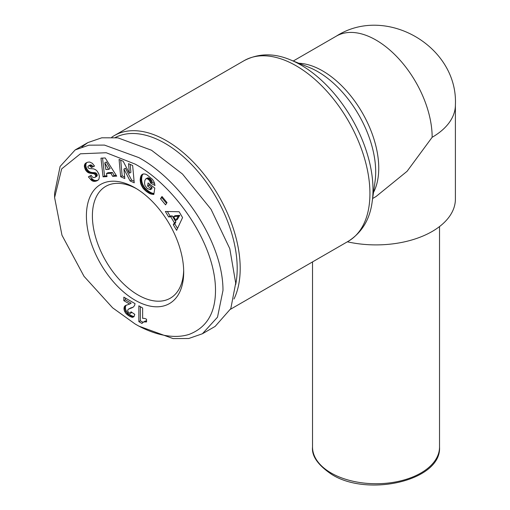 <?xml version="1.0" encoding="UTF-8"?>
<svg xmlns="http://www.w3.org/2000/svg" width="510" height="510" viewBox="0 0 510 510"><rect width="100%" height="100%" fill="white"/><g stroke="black" fill="none" stroke-linecap="round" stroke-linejoin="round"><path stroke-width="0.76" d="M138.79 326.094L135.048 323.933L112.621 307.817L84.01 276.312L61.971 235.225L54.602 197.555L61.672 168.887L80.401 153.803L106.195 152.732L135.048 164.067C174.082 185.073 216.705 244.443 215.475 292.255C214.978 313.765 206.206 327.803 189.165 334.375C169.562 340.654 146.874 331.028 135.048 323.933L138.79 326.094L173.049 338.583L188.706 338.512L202.413 333.757L217.509 317.182L222.985 290.451C223.099 240.382 179.303 179.45 138.79 157.59L104.454 145.089L88.855 145.178L75.168 149.927L87.892 142.583L101.77 137.802L117.855 137.834L151.515 150.24L182.503 174.05L211.044 209.291L229.793 248.676L235.703 283.107L230.807 308.601L215.137 326.413L202.413 333.757M54.602 197.555L54.602 193.233L60.11 166.445L75.168 149.927M455.398 104.875A79.375 45.83 180 0 1 432.155 137.279A79.375 45.83 -120 0 0 397.5 57.401A79.375 45.83 -120 0 0 336.339 36.133C385.783 4.405 458.158 46.225 455.398 104.875L455.398 199.066A79.375 45.83 180 0 1 432.155 231.476A79.375 45.83 180 0 1 347.355 241.804M432.155 137.279L407.088 171.29L376.023 196.535L372.631 198.492M111.703 137.273A104.25 60.186 60 0 1 114.355 135.571A104.25 60.186 60 0 1 166.483 140.734A104.25 60.186 60 0 1 240.197 268.413A104.25 60.186 60 0 1 234.001 298.994M115.279 137.528A102.134 58.969 60 0 1 193.494 166.566A102.134 58.969 60 0 1 237.201 268.413A102.134 58.969 60 0 1 235.69 284.497M136.572 188.738A64.56 37.275 -120 0 0 105.761 186.36A64.56 37.275 -120 0 0 92.393 215.915A64.56 37.275 -120 0 0 138.044 294.984A64.56 37.275 -120 0 0 170.321 298.184A64.56 37.275 -120 0 0 183.67 270.319M135.048 300.173A68.793 39.716 60 0 1 86.407 215.915A68.793 39.716 60 0 1 135.048 187.833L135.048 187.833A68.793 39.716 60 0 1 183.696 272.085A68.793 39.716 60 0 1 135.048 300.173M81.957 146.867L87.892 142.583M105.194 157.96L116.713 176.141L112.659 176.345L110.906 173.33L106.501 173.547L107.017 176.619L103.058 176.817L100.967 158.164L105.194 157.96M146.874 174.783L152.496 179.38L154.205 182.236L154.976 185.506L150.66 183.09L149.475 180.425L147.773 179.016L146.542 178.666L145.656 179.016L144.846 180.572L144.534 183.211L144.929 185.423L147.141 188.4L150.291 189.707L150.507 188.298L147.6 186.073L148.072 182.956L154.798 188.094L153.829 194.476L150.131 193.768L146.523 191.588L143.253 188.464L140.919 184.282L140.161 179.8L141.104 175.638L143.335 173.955L145.095 174.037L146.874 174.783M182.567 217.566L176.619 230.341L173.279 224.738L174.382 222.838L170.754 216.75L168.625 216.948L165.361 211.478L179.087 211.726L182.567 217.566M161.989 196.49L167.031 202.61L165.559 204.861L160.51 198.741L161.989 196.49M123.171 161.256L129.393 173.221L128.514 163.646L132.645 165.501L134.238 182.797L130.101 180.948L123.924 169.065L124.797 178.57L120.666 176.721L119.079 159.42L123.171 161.256M85.954 162.983L87.898 162.161L89.715 162.033L92.348 163.321L94.509 166.088L91.43 167.554L90.009 165.973L88.593 165.826L87.898 166.566L88.096 167.669L89.199 168.536L93.547 168.861L95.625 169.722L97.238 171.207L98.793 173.904L99.412 176.434L98.927 179.15L97.78 180.374L95.23 181.324L93.419 181.305L91.775 180.604L88.389 176.874L91.233 175.274C92.004 177.123 93.215 177.837 94.86 177.41L95.67 176.651L95.701 175.663L94.458 173.891L88.804 172.909L87.216 171.966L85.527 169.964L84.354 165.782L84.883 164.035L85.954 162.983M128.099 311.98L130.082 313.401L131.032 311.82L134.78 314.338L133.977 316.723L132.307 317.328L128.316 315.524L125.505 312.942L124.153 310.169L124.261 306.797L125.613 305.458L129.667 304.043L123.834 300.677L123.834 297.151L135.048 303.628L134.646 305.311L133.499 306.95L128.118 309.379L127.647 310.501L128.099 311.98M142.641 308.008L142.641 318.38A10.602 6.12 60 0 1 146.561 319.266L146.561 321.931L143.603 321.938L141.946 323.436L138.847 321.651L138.847 305.822L142.641 308.008M112.659 176.345L114.157 175.478L116.229 175.376M102.548 158.087L104.556 175.95L103.058 176.817M104.556 175.95L106.89 175.835M110.906 173.33L112.404 172.469L107.999 172.686L106.501 173.547M112.404 172.469L114.157 175.478M142.902 174.069L141.895 174.649M143.017 174.037L141.767 174.764M143.176 173.993L141.417 175.166M142.915 174.299L141.104 175.638M142.602 174.771L140.836 176.167M142.335 175.306L140.613 176.779M142.111 175.912L141.927 176.581L140.428 177.442M141.927 176.581L141.786 177.321L140.288 178.181M141.786 177.321L140.275 178.245M141.774 177.384L141.697 178.156L140.199 179.023M141.697 178.156L141.659 178.94L140.161 179.8M141.659 178.94L141.672 179.718L140.173 180.578M141.672 179.718L141.742 180.508L140.25 181.375M141.742 180.508L141.863 181.311L140.365 182.172M141.863 181.311L142.035 182.121L140.543 182.988M142.035 182.121L142.143 182.535L140.645 183.402M142.143 182.535L142.417 183.415L140.919 184.282M142.417 183.415L142.743 184.263L141.244 185.13M142.743 184.263L143.125 185.092L141.627 185.959M143.125 185.092L143.571 185.901L142.073 186.768M143.571 185.901L144.069 186.692L142.577 187.552M144.069 186.692L142.755 187.814M144.254 186.947L144.751 187.603L143.253 188.464M144.751 187.603L145.299 188.247L143.801 189.114M145.299 188.247L145.898 188.878L144.406 189.739M145.898 188.878L146.555 189.503L145.057 190.37M146.555 189.503L147.262 190.122L145.764 190.989M147.262 190.122L148.021 190.721L146.523 191.588M148.021 190.721L148.308 190.938L146.81 191.805M148.308 190.938L149.035 191.454L147.537 192.321M149.035 191.454L149.736 191.919L148.238 192.786M149.736 191.919L150.399 192.315L148.901 193.175M150.399 192.315L151.024 192.646L149.526 193.507M151.024 192.646L151.623 192.907L150.131 193.768M151.623 192.907L152.076 193.067L150.577 193.934M152.076 193.067L152.649 193.245L151.151 194.106M152.649 193.245L153.268 193.392L151.77 194.253M153.268 193.392L153.918 193.494L152.426 194.361M153.899 193.978L153.108 194.438M149.296 183.893L149.092 185.206L147.6 186.073M149.092 185.206L152.005 187.431L150.507 188.298M152.005 187.431L151.789 188.84L150.291 189.707M146.542 178.666L147.524 177.913L146.026 178.774M148.04 177.805L148.633 177.882L147.135 178.742M148.633 177.882L149.271 178.149L147.773 179.016M149.271 178.149L149.959 178.602L148.461 179.463M149.959 178.602L150.348 178.914L148.85 179.781M150.348 178.914L150.973 179.565L149.475 180.425M150.973 179.565L151.483 180.266L149.985 181.126M151.483 180.266L150.131 181.388M151.629 180.521L151.961 181.35L150.469 182.217M151.961 181.35L152.159 182.229L150.66 183.09M152.159 182.229L154.645 183.619M173.279 224.738L174.777 223.877L177.505 228.448M167.395 211.516L170.123 216.087L168.625 216.948M170.123 216.087L172.246 215.889L170.754 216.75M172.246 215.889L175.88 221.971L174.382 222.838M175.88 221.971L174.777 223.877M162.505 197.121L160.51 198.741M162.008 197.88L166.534 203.369M130.158 164.386L130.891 172.355L129.393 173.221M120.723 160.159L122.164 175.854L120.666 176.721M122.164 175.854L124.65 176.97M130.101 180.948L131.599 180.081L125.422 168.204L123.924 169.065M131.599 180.081L134.085 181.197M86.872 162.518L85.521 163.296M86.98 162.467L85.164 163.653M86.662 162.786L84.883 164.035M86.381 163.174L84.66 164.469M86.158 163.602L85.948 164.239L84.456 165.106M85.948 164.239L85.846 164.915L84.354 165.782M85.846 164.915L85.858 165.635L84.367 166.502M85.858 165.635L84.392 166.776M85.89 165.916L86.043 166.764L84.545 167.624M86.043 166.764L86.305 167.605L84.807 168.472M86.305 167.605L86.668 168.453L85.176 169.314M86.668 168.453L87.025 169.097L85.527 169.964M87.025 169.097L87.541 169.868L86.043 170.729M87.541 169.868L88.096 170.531L86.598 171.398M88.096 170.531L88.708 171.099L87.216 171.966M88.708 171.099L89.371 171.577L87.873 172.437M89.371 171.577L89.76 171.8L88.268 172.667M89.76 171.8L90.302 172.042L88.804 172.909M90.302 172.042L90.888 172.246L89.39 173.113M90.888 172.246L91.519 172.399L90.021 173.26M91.519 172.399L92.195 172.52L90.697 173.381M92.195 172.52L92.916 172.584L91.418 173.451M92.916 172.584L94.21 172.622L92.712 173.489M94.21 172.622L94.949 172.699L93.451 173.566M94.949 172.699L95.523 172.833L94.025 173.693M95.523 172.833L95.957 173.024L94.458 173.891M95.957 173.024L96.46 173.432L94.968 174.299M96.46 173.432L97.008 174.248L95.517 175.108M97.008 174.248L97.2 174.796L95.701 175.663M97.2 174.796L97.219 175.58L95.721 176.441M97.219 175.58L95.67 176.651M97.168 175.784L95.37 177.104M96.868 176.243L94.86 177.41M89.881 176.014L92.01 178.678L90.512 179.545M92.01 178.678L92.629 179.246L91.131 180.106M92.629 179.246L93.273 179.743L91.775 180.604M93.273 179.743L93.84 180.075L92.342 180.942M93.84 180.075L94.363 180.291L92.865 181.152M94.363 180.291L94.917 180.444L93.419 181.305M94.917 180.444L95.498 180.521L93.999 181.388M95.498 180.521L96.097 180.521L94.599 181.381M96.097 180.521L96.728 180.457L95.23 181.324M96.728 180.457L97.391 180.317L95.899 181.184M97.391 180.317L96.575 180.967M98.162 180.081L96.721 180.916M88.816 165.775L90.308 164.909L88.593 165.826M90.308 164.909L90.92 164.889L89.422 165.756M90.92 164.889L91.507 165.106L90.009 165.973M91.507 165.106L90.245 166.139M91.743 165.272L92.329 165.852L90.837 166.713M92.329 165.852L92.928 166.687L91.43 167.554M92.928 166.687L94.439 165.973M133.473 306.969L128.635 309.028M130.802 307.874L129.304 308.735M132.434 307.377L130.942 308.244M133.225 307.077L131.727 307.938M125.326 298.019L125.326 299.81L123.834 300.677M125.326 299.81L131.166 303.182L129.667 304.043M125.728 305.407L125.052 305.802M126.321 305.152L124.638 306.191M126.129 305.331L124.261 306.797M125.76 305.93L125.505 306.714L124.007 307.575M125.505 306.714L125.422 307.638L123.924 308.505M125.422 307.638L125.447 308.244L123.955 309.105M125.447 308.244L125.651 309.302L124.153 310.169M125.651 309.302L126.04 310.405L124.542 311.272M126.04 310.405L126.359 311.055L124.861 311.922M126.359 311.055L127.003 312.075L125.505 312.942M127.003 312.075L127.768 312.993L126.27 313.86M127.768 312.993L128.169 313.395L126.671 314.262M128.169 313.395L128.928 314.039L127.43 314.906M128.928 314.039L129.814 314.657L128.316 315.524M129.814 314.657L130.84 315.301L129.349 316.162M130.84 315.301L131.35 315.575L129.852 316.442M131.35 315.575L132.3 316.047L130.809 316.914M132.3 316.047L133.116 316.334L131.625 317.201M133.116 316.334L133.805 316.468L132.307 317.328M134.066 316.563L132.734 317.328M133.805 316.468L134.124 316.468M131.714 312.279L130.789 312.808M131.931 312.42L130.42 313.306M140.346 306.688L140.346 320.784L138.847 321.651M140.346 320.784L142.94 322.282M143.603 321.938L142.972 322.256M145.101 321.07L144.1 321.791M145.592 320.924L146.306 320.873L144.808 321.733M146.561 321.23L145.624 321.772M108.63 169.397L110.128 168.529L106.297 161.97L104.805 162.837L105.876 169.53L108.63 169.397L104.805 162.837M179.743 215.347L175.07 215.698L173.572 216.565L175.842 220.371L178.245 216.208L179.743 215.347L177.34 219.504L175.842 220.371M178.245 216.208L173.572 216.565M312.522 447.079C311.604 456.061 318.023 465.19 331.781 474.453C368.054 497.454 441.756 480.503 439.524 447.079A63.501 36.663 180 0 1 420.928 473A63.501 36.663 180 0 1 331.124 473A63.501 36.663 180 0 1 312.522 447.079L312.522 261.91M290.273 59.804A101.77 58.758 60 0 1 301.027 65.076A101.77 58.758 60 0 1 372.185 201.679L375.041 181.515A81.855 47.258 60 0 0 317.806 71.655A81.855 47.258 60 0 0 309.156 67.409L290.273 59.804C273.838 52.944 258.442 53.231 244.092 60.671A104.25 60.186 60 0 1 296.221 65.835A104.25 60.186 60 0 1 364.318 157.698A104.25 60.186 60 0 1 348.343 241.236L230.494 309.27M373.486 192.474A79.375 45.83 -120 0 0 322.62 70.896A79.375 45.83 -120 0 0 298.892 63.272M93.687 172.609L92.189 173.476M93.336 179.781L91.838 180.642M131.714 307.594L130.216 308.461M439.524 447.079L439.524 226.567M336.339 36.133L293.256 61.002M348.343 241.236C361.96 232.528 369.903 219.345 372.185 201.679M244.092 60.671L114.355 135.571"/></g></svg>
